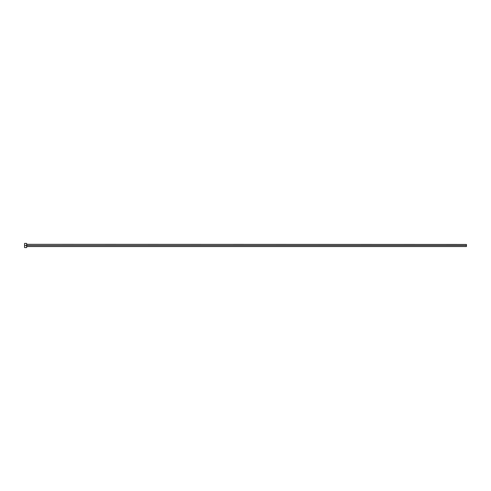 <?xml version="1.0" encoding="UTF-8"?>
<svg xmlns="http://www.w3.org/2000/svg" width="491" height="491" viewBox="0 0 491 491"><rect width="100%" height="100%" fill="white"/><g stroke="black" fill="none" stroke-linecap="round" stroke-linejoin="round"><path stroke-width="0.74" d="M24.55 247.593L24.55 243.407L24.55 245.5L466.45 245.5L466.45 246.55L466.45 245.5L26.784 245.5L26.784 244.45L26.784 245.5L24.55 245.5L24.55 247.593L26.643 247.593L26.643 243.407L26.643 247.593M26.643 246.685L26.784 245.5L26.784 246.55L466.45 246.55M466.45 245.5L466.45 244.45L466.45 245.5M466.45 244.45L26.643 244.315M24.55 243.407L26.643 243.407"/></g></svg>
